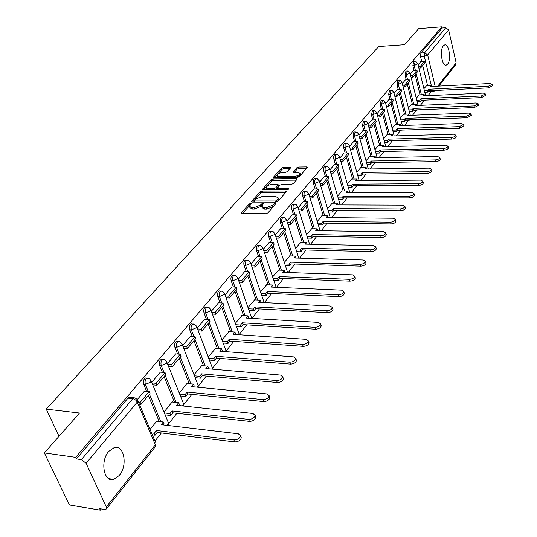 <?xml version="1.0" encoding="UTF-8"?>
<svg xmlns="http://www.w3.org/2000/svg" width="537" height="537" viewBox="0 0 537 537"><rect width="100%" height="100%" fill="white"/><g stroke="black" fill="none" stroke-linecap="round" stroke-linejoin="round"><path stroke-width="0.81" d="M250.678 203.409L249.255 203.973L241.422 212.686L241.22 213.082L241.986 213.525L265.862 213.713L267.936 212.88L275.729 203.792L275.172 203.476L273.736 204.047L272.756 205.181L266.184 207.806L264.191 207.792L261.68 206.349L263.399 203.751L262.848 203.442L261.425 204.013L260.432 205.134L253.887 207.745L251.92 207.732L249.463 206.315L251.215 203.711L250.678 203.409M250.168 205L242.341 213.531M274.763 205.027L273.199 206.544L272.756 205.181M262.392 205.006L260.875 206.49L260.432 205.134M421.471 100.278L422.404 101.03L423.532 100.976M413.886 109.998L414.786 110.635L415.907 110.595M406.113 119.973L408.093 120.456M398.152 130.209L400.065 130.578M389.996 140.721L391.822 140.969M381.673 151.528L383.364 151.642M108.689 451.436C99.902 461.196 103.883 482.763 113.757 479.393L119.415 475.346C127.967 465.465 124.067 444.388 114.18 447.603L108.689 451.436M443.374 45.833C439.42 50.015 441.991 66.769 446.301 65.078L447.616 64.125C451.496 59.862 448.972 43.329 444.649 44.933L443.374 45.833M290.557 167.893L289.946 167.168L283.529 167.262L281.596 168.027L273.427 177.257L274.192 177.66L297.438 177.432L299.411 176.646L307.379 167.329L306.587 166.92L298.713 167.034L296.766 167.806L293.249 171.941L294.034 172.35L297.948 172.303L300.069 173.417C299.398 175.055 297.498 176.049 294.37 176.391L279.079 176.552L277.025 175.465C277.71 173.834 279.602 172.84 282.704 172.491L285.228 172.464L287.181 171.692L290.557 167.893M106.326 506.988L155.341 444.757L137.264 402.079L86.081 463.25L106.326 506.988L106.38 508.962L104.54 509.472L99.627 508.653L100.325 510.15L69.421 504.961L44.356 452.913L79.55 413.027L46.263 409.134L378.739 46.531L404.515 44.712L418.685 28.649L441.817 26.85L75.677 457.343L76.415 458.92L81.389 459.625L132.82 398.662L134.075 397.803L135.317 397.998M44.356 452.913L75.677 457.343M262.143 191.078L260.143 191.87L251.678 201.281L251.491 201.657L252.249 202.093L275.931 202.14L277.971 201.328L286.255 191.79L286.429 191.44L285.63 190.997L262.143 191.078L262.58 192.414L260.586 193.206L252.612 202.093M262.801 188.923L271.024 179.774L272.991 178.996L296.256 178.781L297.055 179.21L293.471 183.486L291.477 184.278L281.938 184.339L279.945 185.131L277.454 188.111L278.233 188.541L288.201 188.494L288.758 188.796L287.235 189.601L263.378 189.702L262.62 189.279L262.801 188.923L263.043 189.668M427.539 85.457L422.7 65.507M421.699 61.372L420.531 56.546L424.277 56.304L424.66 52.733L445.737 27.749L448.637 29.924L456.141 62.836L455.765 64.574M100.325 510.15L101.292 508.928M154.985 441.018L161.369 432.943M168.658 423.72L176.901 413.302M183.775 404.603L191.877 394.353M198.361 386.157L206.336 376.068M212.451 368.335L220.291 358.414M226.057 351.124L233.783 341.357M239.22 334.477L246.819 324.865M251.947 318.374L259.431 308.909M264.419 302.6L271.641 293.471M276.515 287.308L283.462 278.522M288.221 272.494L294.914 264.036M299.565 258.149L306.016 249.994M310.567 244.234L316.776 236.381M321.233 230.742L327.228 223.164M331.584 217.653L337.364 210.343M341.633 204.939L347.211 197.891M351.393 192.602L356.776 185.789M360.871 180.607L366.073 174.035M370.087 168.954L375.108 162.597M379.048 157.616L383.787 151.622M387.768 146.594L392.225 140.949M396.246 135.861L400.441 130.558M404.509 125.423L408.449 120.436M412.544 115.254L416.242 110.575M420.377 105.346L423.847 100.956M428.009 95.687L431.251 91.585M441.817 26.85L442.092 28.031L445.737 27.749M86.081 463.25L81.389 459.625M157.099 421.236L156.945 420.874L150.078 429.419M144.493 391.07L137.344 399.488M172.518 402.038L172.37 401.683L163.993 412.101M160.368 372.134L151.723 382.344M187.393 383.519L187.252 383.163L179.271 393.091M175.68 353.876L167.443 363.596M201.751 365.63L194.018 374.745M190.447 336.256L182.607 345.519M215.626 348.359L208.249 357.031M204.711 319.247L197.24 328.073M229.037 331.658L222.003 339.921M218.492 302.808L211.37 311.225M242.012 315.508L235.293 323.381M231.816 286.926L225.023 294.947M254.558 299.881L248.148 307.386M244.697 271.554L238.22 279.206M266.714 284.751L260.593 291.9M257.169 256.679L250.987 263.982M278.481 270.091L272.642 276.911M269.245 242.281L263.345 249.249M289.893 255.887L284.308 262.392M280.938 228.332L275.313 234.984M300.955 242.113L295.618 248.316M292.282 214.807L286.906 221.163M311.688 228.749L306.593 234.662M303.277 201.697L298.142 207.759M322.099 215.78L317.233 221.425M313.944 188.977L309.037 194.77M332.215 203.194L327.563 208.571M324.294 176.626L319.609 182.157M342.035 190.964L337.592 196.092M334.35 164.637L329.872 169.92M351.587 179.076L347.332 183.969M344.116 152.991L339.84 158.039M360.864 167.517L356.796 172.189M353.608 141.667L349.52 146.494M369.892 156.28L366.006 160.738M362.837 130.666L358.931 135.277M378.672 145.352L374.954 149.601M371.812 119.959L368.08 124.362M387.217 134.706L383.666 138.761M380.545 109.541L376.981 113.75M395.541 124.349L392.144 128.215M389.043 99.405L385.64 103.426M403.649 114.253L400.394 117.939M397.326 89.538L394.071 93.378M411.543 104.426L408.435 107.937M405.388 79.919L402.273 83.591M419.243 94.841L416.269 98.19M413.242 70.555L410.268 74.059M420.062 94.801L415.094 74.663M414.067 70.501L412.859 65.621L414.202 65.541L415.155 61.661M412.389 104.386L407.288 84.054M406.234 79.872L404.992 74.932L406.348 74.851L407.341 70.911M404.515 114.22L399.273 93.693M398.199 89.491L396.924 84.484L398.286 84.416L399.32 80.409M396.44 124.316L391.05 103.587M389.949 99.365L388.634 94.297L390.01 94.23L391.084 90.156M388.144 134.68L382.599 113.743M381.478 109.508L380.122 104.373L381.512 104.312L382.633 100.171M379.632 145.326L373.927 124.181M372.779 119.926L371.376 114.723L372.779 114.67L373.947 110.454M370.879 156.26L365.012 134.908M363.831 130.632L362.381 125.363L363.804 125.316L365.026 121.026M361.891 167.504L355.843 145.936M354.642 141.64L353.145 136.297L354.574 136.257L354.595 133.129L355.85 131.894M352.641 179.063L346.412 157.274M345.184 152.964L343.633 147.554L345.083 147.514L345.103 144.339L345.7 143.292L346.419 143.077M343.136 190.957L336.719 168.94M335.457 164.617L333.853 159.127L335.316 159.1C334.88 156.797 335.222 155.294 336.357 154.582L336.712 154.575M333.356 203.194L326.731 180.949M325.442 176.613L323.784 171.048L325.261 171.028C324.811 168.685 325.167 167.148 326.342 166.416L326.724 166.416M323.281 215.793L316.454 193.32M315.132 188.97L313.413 183.318L314.904 183.312C314.44 180.929 314.816 179.365 316.024 178.613L316.441 178.613M312.91 228.769L305.862 206.054M304.513 201.697L302.727 195.965L304.231 195.965C303.754 193.548 304.143 191.951 305.399 191.172L305.848 191.179M302.23 242.14L294.947 219.183M293.564 214.82L291.719 209L293.236 209.007C292.739 206.55 293.148 204.919 294.451 204.114L294.934 204.127M291.215 255.921L283.697 232.722M282.274 228.353L280.361 222.439L281.891 222.459C281.381 219.955 281.804 218.297 283.16 217.465L283.677 217.485M279.864 270.138L272.084 246.684M270.635 242.315L268.641 236.307L270.192 236.34C269.668 233.796 270.104 232.091 271.514 231.239L272.071 231.259M268.151 284.811L260.103 261.103M258.619 256.726L256.545 250.625L258.109 250.665C257.565 248.074 258.029 246.342 259.492 245.456L260.089 245.483M256.062 299.955L247.732 275.984M246.208 271.608L244.053 265.406L245.637 265.459C245.073 262.828 245.55 261.049 247.074 260.136L247.725 260.177M243.576 315.602L234.944 291.363M233.394 286.993L231.145 280.683L232.743 280.75C232.159 278.065 232.662 276.253 234.246 275.306L234.951 275.353M230.675 331.765L221.734 307.258M220.143 302.902L217.8 296.484L219.411 296.565C218.807 293.826 219.331 291.967 220.982 290.987L221.747 291.047M217.337 348.486L208.067 323.697M206.436 319.354L203.993 312.823L205.624 312.917C205 310.131 205.543 308.225 207.269 307.211L208.094 307.285M203.55 365.784L193.917 340.713M192.259 336.384L189.702 329.738L191.353 329.846C190.702 327.006 191.273 325.053 193.072 323.999L193.971 324.093M189.272 383.693L179.271 358.333M177.579 354.031L174.901 347.251L176.566 347.379C175.894 344.486 176.492 342.485 178.371 341.384L179.345 341.498M174.498 402.247L164.094 376.585M162.362 372.316L159.563 365.408L161.241 365.556C160.543 362.596 161.181 360.549 163.141 359.407L164.194 359.542M159.18 421.485L148.36 395.514M146.594 391.285L143.654 384.237L145.352 384.398C144.628 381.377 145.292 379.276 147.346 378.088L148.487 378.249M46.263 409.134L59.03 436.286M420.901 61.419L418.061 64.769M426.747 85.497L423.908 88.692M413.805 61.742L412.859 65.621M405.979 70.991L404.992 74.932M397.944 80.483L396.924 84.484M389.701 90.223L388.634 94.297M381.23 100.231L380.122 104.373M372.53 110.508L371.376 114.723M363.589 121.073L362.381 125.363M354.4 131.934L353.158 133.176L353.145 136.297M344.955 143.111L343.653 144.372L343.633 147.554M335.229 154.602L334.893 154.609C333.766 155.321 333.417 156.824 333.853 159.127M325.227 166.436L324.865 166.443C323.697 167.175 323.334 168.705 323.784 171.048M314.924 178.62L314.541 178.626C313.326 179.378 312.95 180.942 313.413 183.318M304.311 191.172L303.902 191.172C302.64 191.951 302.25 193.548 302.727 195.965M293.383 204.114L292.933 204.114C291.631 204.912 291.222 206.544 291.719 209M282.106 217.458L281.63 217.451C280.274 218.277 279.851 219.942 280.361 222.439M270.48 231.219L269.963 231.212C268.554 232.071 268.117 233.77 268.641 236.307M258.975 245.724L257.928 245.416C256.458 246.302 256.001 248.04 256.545 250.625M246.57 260.391L245.496 260.089C243.973 261.002 243.489 262.774 244.053 265.406M233.756 275.541L232.649 275.246C231.064 276.193 230.561 278.005 231.145 280.683M220.512 291.208L219.371 290.913C217.72 291.893 217.196 293.752 217.8 296.484M206.812 307.412L205.637 307.117C203.919 308.137 203.369 310.037 203.993 312.823M192.642 324.187L191.427 323.892C189.628 324.945 189.058 326.899 189.702 329.738M177.962 341.552L176.713 341.263C174.834 342.358 174.23 344.358 174.901 347.251M162.758 359.555L161.462 359.266C159.496 360.401 158.865 362.455 159.563 365.408M146.99 378.223L145.648 377.927C143.594 379.115 142.929 381.216 143.654 384.237M433.352 91.485L429.835 91.659L428.882 90.807M442.092 28.031L420.914 52.982L420.531 56.546M76.415 458.92L127.987 398.152L129.249 397.293L130.357 397.414M249.705 207.034L249.92 207.671L252.37 209.088L251.92 207.732M260.875 206.49L254.343 209.101L252.37 209.088M261.922 207.067L262.13 207.705L264.64 209.155L264.191 207.792M273.199 206.544L266.634 209.168L264.64 209.155M285.771 192.353L262.58 192.414M254.29 200.402L254.699 200.966L275.468 200.992L276.891 200.429L278.481 198.086L275.944 196.656L261.794 196.663L255.337 199.234L254.29 200.402M254.216 200.811L254.625 202.1M277.32 201.798L276.891 200.429M278.696 198.75L278.918 199.442L277.334 201.791M263.734 189.695L271.453 181.103L271.024 179.774M296.39 180.123L273.414 180.325L271.453 181.103M277.522 188.312L277.938 189.642M272.131 184.406C268.977 184.748 267.05 185.768 266.345 187.46L268.399 188.581L273.81 188.561L275.803 187.762L278.3 184.788L277.522 184.366L272.131 184.406M266.527 188.004L267.433 189.682M275.394 189.648L276.233 189.105L275.803 187.762M278.663 185.93L276.233 189.105M277.193 175.982L278.038 177.626M296.76 177.438L300.478 174.753L300.324 174.243M306.708 168.249L299.122 168.356L297.176 169.128L294.343 172.35M290.027 168.49L283.945 168.578L282.006 169.336L274.541 177.66M240.469 436.245L241.294 437.783C240.482 440.421 238.267 441.797 234.662 441.917L233.897 439.924C237.508 439.803 239.724 438.427 240.536 435.789L238.314 433.789L161.14 424.673L163.295 421.961L156.69 421.189M163.295 421.961L164.094 423.881L163.261 424.921M234.662 441.917L157.287 432.446L155.092 435.205L154.28 433.278L151.568 432.943M152.38 434.863L155.092 435.205M139.56 404.556L140.741 404.683L150.018 393.52L149.199 391.547L139.902 402.703L138.721 402.575M149.199 391.547L144.413 391.064M140.741 404.683L139.902 402.703M233.897 439.924L156.475 430.52L154.28 433.278M156.475 430.52L157.287 432.446M255.062 415.913L255.867 417.39C255.082 419.907 252.927 421.236 249.396 421.364L248.665 419.39C252.195 419.256 254.357 417.934 255.142 415.416L252.914 413.483L176.572 405.301L178.66 402.69L172.115 401.998M178.66 402.69L179.425 404.589L178.673 405.529M249.396 421.364L172.86 412.852L170.746 415.51L169.96 413.597L164.356 412.973M165.141 414.879L170.746 415.51M152.763 384.868L156.878 385.271L165.819 374.517L165.027 372.557L156.066 383.304L151.958 382.908M165.027 372.557L160.288 372.128M156.878 385.271L156.066 383.304M248.665 419.39L172.082 410.939L169.96 413.597M172.082 410.939L172.86 412.852M269.111 396.326L269.91 397.742C269.151 400.152 267.05 401.428 263.593 401.575L262.882 399.615C266.345 399.468 268.453 398.192 269.205 395.789L266.976 393.923L191.461 386.62L193.474 384.096L186.997 383.478M193.474 384.096L194.213 385.982L193.548 386.821M263.593 401.575L187.876 393.95L185.842 396.514L185.084 394.621L179.667 394.077M180.425 395.964L185.842 396.514M168.497 366.221L172.431 366.563L181.056 356.185L180.291 354.252L171.652 364.616L167.719 364.274M180.291 354.252L175.606 353.87M172.431 366.563L171.652 364.616M262.882 399.615L187.124 392.057L185.084 394.621M187.124 392.057L187.876 393.95M282.65 377.437L283.442 378.807C282.71 381.116 280.656 382.344 277.267 382.498L276.589 380.558C279.978 380.404 282.032 379.169 282.764 376.867L280.536 375.074L205.839 368.583L207.779 366.147L201.368 365.596M207.779 366.147L208.49 368.013L207.9 368.765M277.267 382.498L202.375 375.712L200.408 378.189L199.677 376.309L194.441 375.833M195.173 377.706L200.408 378.189M183.661 348.224L187.433 348.513L195.757 338.505L195.018 336.585L186.681 346.587L182.909 346.298M195.018 336.585L190.38 336.256M187.433 348.513L186.681 346.587M276.589 380.558L201.65 373.839L199.677 376.309M201.65 373.839L202.375 375.712M295.712 359.219L296.491 360.542C295.786 362.75 293.779 363.938 290.457 364.106L289.805 362.18C293.121 362.012 295.135 360.824 295.84 358.622L293.611 356.89L219.72 351.164L221.593 348.808L215.243 348.325M221.593 348.808L222.284 350.661L221.761 351.326M290.457 364.106L216.371 358.098L214.471 360.488L213.773 358.629L208.698 358.213M209.403 360.072L214.471 360.488M198.294 330.852L201.912 331.094L209.954 321.428L209.242 319.528L201.187 329.188L197.569 328.939M209.242 319.528L204.644 319.24M201.912 331.094L201.187 329.188M289.805 362.18L215.673 356.239L213.773 358.629M215.673 356.239L216.371 358.098M308.312 341.633L309.09 342.908C308.413 345.029 306.446 346.177 303.19 346.352L302.559 344.445C305.815 344.264 307.782 343.123 308.46 341.008L306.231 339.337L233.132 334.329L234.944 332.054L228.661 331.631M234.944 332.054L235.615 333.886L235.152 334.47M303.19 346.352L229.903 341.076L228.064 343.391L227.386 341.545L222.466 341.19M223.15 343.029L228.064 343.391M212.424 314.071L215.894 314.273L223.66 304.935L222.976 303.049L215.196 312.38L211.719 312.178M222.976 303.049L218.431 302.808M215.894 314.273L215.196 312.38M302.559 344.445L229.225 339.236L227.386 341.545M229.225 339.236L229.903 341.076M320.482 324.65L321.254 325.885C320.596 327.912 318.676 329.02 315.481 329.208L314.87 327.322C318.065 327.134 319.992 326.026 320.649 323.999L318.421 322.388L246.107 318.052L247.859 315.85L241.637 315.488M247.859 315.85L248.503 317.669L248.107 318.173M315.481 329.208L242.979 324.623L241.2 326.858L240.549 325.026L235.777 324.724M236.434 326.55L241.2 326.858M226.07 297.854L229.413 298.022L236.918 288.987L236.26 287.12L228.735 296.142L225.392 295.974M236.26 287.12L231.756 286.919M229.413 298.022L228.735 296.142M314.87 327.322L242.328 322.797L240.549 325.026M242.328 322.797L242.979 324.623M332.242 308.231L333.007 309.426C332.376 311.379 330.49 312.453 327.362 312.648L326.771 310.775C329.906 310.581 331.785 309.507 332.423 307.56L330.201 306.003L258.659 302.304L260.358 300.17L254.196 299.861M260.358 300.17L260.975 301.975L260.633 302.405M327.362 312.648L255.632 308.701L253.914 310.863L253.276 309.057L248.651 308.802M249.282 310.608L253.914 310.863M239.26 282.167L242.476 282.301L249.739 273.568L249.101 271.715L241.825 280.442L238.609 280.307M249.101 271.715L244.644 271.554M242.476 282.301L241.825 280.442M326.771 310.775L255.001 306.896L253.276 309.057M255.001 306.896L255.632 308.701M343.606 292.356L344.378 293.517C343.761 295.39 341.915 296.431 338.84 296.632L338.27 294.779C341.344 294.571 343.197 293.538 343.814 291.665L341.592 290.168L270.809 287.06L272.454 284.993L266.352 284.731M272.454 284.993L273.051 286.778L272.762 287.141M338.84 296.632L267.876 293.296L266.211 295.39L265.6 293.591L261.103 293.383M261.72 295.175L266.211 295.39M252.021 266.99L255.115 267.097L262.143 258.639L261.526 256.807L254.484 265.258L251.39 265.15M261.526 256.807L257.116 256.679M255.115 267.097L254.484 265.258M338.27 294.779L267.265 291.504L265.6 293.591M267.265 291.504L267.876 293.296M354.601 276.998L355.373 278.126C354.776 279.925 352.97 280.932 349.949 281.146L349.399 279.307C352.42 279.092 354.225 278.085 354.823 276.287L352.608 274.843L282.576 272.293L284.167 270.292L278.132 270.077M284.167 270.292L284.509 272.36M349.949 281.146L279.737 278.374L278.119 280.401L277.528 278.622L273.158 278.448M273.756 280.227L278.119 280.401M264.365 252.296L267.352 252.377L274.159 244.194L273.561 242.375L266.741 250.551L263.754 250.477M273.561 242.375L269.191 242.281M267.352 252.377L266.741 250.551M349.399 279.307L279.139 276.595L277.528 278.622M279.139 276.595L279.737 278.374M365.838 262.62L366.012 263.224C365.435 264.956 363.663 265.936 360.703 266.151L360.166 264.332C363.133 264.11 364.905 263.137 365.489 261.405L363.274 260.009L293.974 257.982L295.518 256.048L289.544 255.874M295.518 256.048L295.894 258.042M360.703 266.151L291.222 263.915L289.665 265.882L289.087 264.117L284.832 263.982M285.409 265.741L289.665 265.882M276.32 238.066L279.2 238.126L285.798 230.192L285.214 228.393L278.609 236.32L275.729 236.26M285.214 228.393L280.891 228.332M279.2 238.126L278.609 236.32M360.166 264.332L290.651 262.157L289.087 264.117M290.651 262.157L291.222 263.915M376.162 248.228L376.323 248.792C375.759 250.464 374.021 251.41 371.107 251.638L370.59 249.833C373.51 249.604 375.249 248.658 375.813 246.993L373.604 245.644L305.029 244.113L306.526 242.234L300.613 242.106M306.526 242.234L306.929 244.154M371.107 251.638L302.365 249.9L300.848 251.806L300.29 250.061L296.149 249.953M296.706 251.699L300.848 251.806M287.906 224.278L290.685 224.312L297.075 216.626L296.511 214.84L290.114 222.526L287.329 222.493M296.511 214.84L292.229 214.807M290.685 224.312L290.114 222.526M370.59 249.833L301.807 248.154L300.29 250.061M301.807 248.154L302.365 249.9M386.163 234.286L386.311 234.81C385.761 236.421 384.056 237.341 381.196 237.569L380.693 235.783C383.559 235.548 385.264 234.629 385.814 233.024L383.613 231.729L315.756 230.655L317.206 228.836L311.346 228.749M317.206 228.836L317.635 230.688M381.196 237.569L313.165 236.314L311.695 238.16L311.151 236.428L307.124 236.354M307.661 238.079L311.695 238.16M299.129 210.907L301.814 210.927L308.01 203.469L307.466 201.704L301.257 209.148L298.572 209.135M307.466 201.704L303.224 201.697M301.814 210.927L301.257 209.148M380.693 235.783L312.628 234.582L311.151 236.428M312.628 234.582L313.165 236.314M395.856 220.761L395.991 221.257C395.46 222.808 393.789 223.701 390.97 223.936L390.486 222.17C393.306 221.929 394.977 221.036 395.507 219.485L393.319 218.23L326.16 217.599L327.57 215.827L321.77 215.78M327.57 215.827L328.02 217.619M390.97 223.936L323.643 223.123L322.22 224.916L321.697 223.204L317.763 223.15M318.287 224.869L322.22 224.916M310.01 197.938L312.608 197.938L318.622 190.702L318.092 188.957L312.071 196.18L309.473 196.186M318.092 188.957L313.897 188.977M312.608 197.938L312.071 196.18M390.486 222.17L323.126 221.412L321.697 223.204M323.126 221.412L323.643 223.123M405.26 207.644L405.381 208.108C404.864 209.605 403.22 210.47 400.454 210.719L399.984 208.967C402.75 208.718 404.395 207.853 404.911 206.356L402.73 205.147L336.263 204.926L337.632 203.208L331.886 203.194M337.632 203.208L338.102 204.933M400.454 210.719L333.819 210.323L332.437 212.061L331.926 210.363L328.094 210.343M328.604 212.034L332.437 212.061M320.576 185.352L323.086 185.339L328.919 178.318L328.409 176.586L322.562 183.6L320.052 183.614M328.409 176.586L324.254 176.626M323.086 185.339L322.562 183.6M399.984 208.967L333.316 208.625L331.926 210.363M333.316 208.625L333.819 210.323M414.376 194.918L414.49 195.354C413.987 196.797 412.376 197.643 409.65 197.891L409.194 196.153C411.919 195.904 413.537 195.059 414.04 193.615L411.859 192.447L346.07 192.615L347.399 190.944L341.713 190.964M347.882 192.608L347.399 190.944M409.65 197.891L343.7 197.891L342.358 199.583L341.861 197.898L338.122 197.898M338.619 199.576L342.358 199.583M330.819 173.136L333.255 173.109L338.921 166.289L338.424 164.57L332.745 171.384L330.315 171.41M338.424 164.57L334.309 164.637M333.255 173.109L332.745 171.384M409.194 196.153L343.21 196.206L341.861 197.898M343.21 196.206L343.7 197.891M423.23 182.56L423.337 182.963C422.847 184.359 421.263 185.184 418.585 185.44L418.142 183.714C420.82 183.459 422.404 182.64 422.894 181.244L420.726 180.117L355.601 180.647L356.897 179.029L351.265 179.076M357.353 180.633L356.897 179.029M418.585 185.44L353.299 185.809L351.99 187.453L351.513 185.782L347.862 185.802M348.345 187.473L351.99 187.453M340.773 161.268L343.13 161.228L348.634 154.602L348.151 152.904L342.64 159.516L340.277 159.563M348.151 152.904L344.076 152.991M343.13 161.228L342.64 159.516M418.142 183.714L352.822 184.144L351.513 185.782M352.822 184.144L353.299 185.809M431.829 170.558L431.923 170.941C431.446 172.29 429.889 173.089 427.251 173.344L426.821 171.639C429.459 171.384 431.016 170.578 431.5 169.236L429.338 168.148L364.871 169.021L366.127 167.443L360.549 167.524M366.563 169.001L366.127 167.443M427.251 173.344L362.629 174.069L361.361 175.673L360.891 174.015L357.327 174.055M357.796 175.706L361.361 175.673M350.439 149.736L352.722 149.689L358.078 143.245L357.608 141.56L352.245 147.99L349.963 148.044M357.608 141.56L353.568 141.667M352.722 149.689L352.245 147.99M426.821 171.639L362.166 172.417L360.891 174.015M362.166 172.417L362.629 174.069M440.179 158.892L440.266 159.254C439.803 160.556 438.273 161.335 435.675 161.597L435.259 159.905C437.856 159.643 439.387 158.865 439.857 157.563L437.702 156.515L373.88 157.717L375.101 156.18L369.577 156.287M375.517 157.683L375.101 156.18M435.675 161.597L371.705 162.657L370.47 164.208L370.013 162.57L366.529 162.624M366.979 164.268L370.47 164.208M359.837 138.533L362.052 138.465L367.254 132.209L366.798 130.538L361.582 136.787L359.374 136.854M366.798 130.538L362.797 130.666M362.052 138.465L361.582 136.787M435.259 159.905L371.248 161.019L370.013 162.57M371.248 161.019L371.705 162.657M448.301 147.554L448.382 147.89C447.925 149.152 446.422 149.917 443.864 150.179L443.461 148.507C446.019 148.239 447.522 147.48 447.979 146.218L445.831 145.205L382.646 146.715L383.841 145.225L378.363 145.359M384.23 146.675L383.841 145.225M443.864 150.179L380.525 151.555L379.323 153.065L378.887 151.441L375.477 151.515M375.92 153.139L379.323 153.065M368.973 127.631L371.121 127.558L376.182 121.469L375.739 119.818L370.664 125.9L368.516 125.967M375.739 119.818L371.772 119.959M371.121 127.558L370.664 125.9M443.461 148.507L380.089 149.93L378.887 151.441M380.089 149.93L380.525 151.555M456.195 136.532L456.269 136.848C455.826 138.069 454.342 138.815 451.825 139.076L451.429 137.418C453.953 137.15 455.43 136.405 455.873 135.19L453.738 134.21L391.178 136.009L392.339 134.559L386.915 134.72M392.708 135.968L392.339 134.559M451.825 139.076L389.117 140.748L387.942 142.218L387.513 140.607L384.183 140.694M384.613 142.305L387.942 142.218M377.853 117.026L379.941 116.945L384.868 111.025L384.432 109.387L379.498 115.301L377.417 115.381M384.432 109.387L380.511 109.548M379.941 116.945L379.498 115.301M451.429 137.418L388.687 139.137L387.513 140.607M388.687 139.137L389.117 140.748M463.867 125.806L459.571 128.283L459.189 126.638L463.559 124.456L461.431 123.517L399.481 125.591L400.609 124.175L395.239 124.356M400.964 125.537L400.609 124.175M459.571 128.283L397.474 130.229L396.333 131.666L395.917 130.061L392.654 130.169M393.077 131.76L396.333 131.666M386.499 106.709L388.526 106.621L393.319 100.855L392.896 99.231L388.097 104.99L386.069 105.077M392.896 99.231L389.01 99.405M388.526 106.621L388.097 104.99M459.189 126.638L397.058 128.632L395.917 130.061M397.058 128.632L397.474 130.229M471.338 115.368L467.103 117.778L466.734 116.146L471.036 114.019L468.915 113.106L407.57 115.442L408.67 114.059L403.347 114.267M409.006 115.388L408.67 114.059M467.103 117.778L405.616 119.986L404.502 121.382L404.099 119.798L400.904 119.912M401.314 121.496L404.502 121.382M394.917 96.66L396.883 96.573L401.548 90.954L401.139 89.343L396.467 94.955L394.5 95.049M401.139 89.343L397.293 89.538M396.883 96.573L396.467 94.955M466.734 116.146L405.207 118.402L404.099 119.798M405.207 118.402L405.616 119.986M478.608 105.205L474.439 107.548L474.077 105.93L478.313 103.856L476.205 102.97L415.45 105.554L416.524 104.212L411.248 104.44M416.84 105.494L416.524 104.212M474.439 107.548L413.544 110.011L412.463 111.367L412.067 109.796L408.939 109.924M409.335 111.495L412.463 111.367M403.106 86.88L405.019 86.779L409.563 81.309L409.167 79.718L404.616 85.175L402.703 85.276M409.167 79.718L405.354 79.926M405.019 86.779L404.616 85.175M474.077 105.93L413.148 108.44L412.067 109.796M413.148 108.44L413.544 110.011M485.69 95.304L481.582 97.586L481.226 95.989L485.394 93.955L483.3 93.102L423.129 95.915L424.176 94.606L418.947 94.854M424.478 95.855L424.176 94.606M481.582 97.586L421.27 100.285L420.216 101.614L419.833 100.057L416.766 100.191M417.155 101.748L420.216 101.614M411.087 77.348L412.946 77.247L417.377 71.911L416.987 70.334L412.55 75.657L410.691 75.757M416.987 70.334L413.208 70.555M412.946 77.247L412.55 75.657M481.226 95.989L420.887 98.734L419.833 100.057M420.887 98.734L421.27 100.285M492.59 85.665L488.536 87.887L488.193 86.303L492.301 84.316L490.214 83.49L430.614 86.524L431.634 85.249L426.459 85.511M431.923 86.457L431.634 85.249M488.536 87.887L428.801 90.813L427.774 92.102L427.398 90.558L424.398 90.706M424.774 92.25L427.774 92.102M418.867 68.058L420.672 67.951L424.989 62.755L424.613 61.191L420.29 66.373L418.477 66.487M424.613 61.191L420.867 61.419M420.672 67.951L420.29 66.373M488.193 86.303L428.425 89.27L427.398 90.558M428.425 89.27L428.801 90.813M249.712 205.322L249.255 203.973M274.179 205.409L273.736 204.047M261.875 205.369L261.425 204.013M425.499 100.097L423.727 100.969L422.8 100.218M417.786 109.837L416.121 110.582L415.222 109.944M409.852 119.838L408.315 120.449L407.462 119.919M401.669 130.095L400.3 130.572L399.515 130.169M393.218 140.64L391.372 140.687M384.438 151.468L383.062 151.494M431.251 85.269L424.277 56.304L427.66 54.996L435.151 86.296M437.769 86.162L456.141 62.836M448.637 29.924L427.66 54.996L424.66 52.733L420.914 52.982M421.384 94.74L416.135 73.408M415.403 70.428L414.202 65.541L417.826 63.802L416.316 61.903L413.618 61.755M413.725 104.332L408.335 82.792M407.583 79.798L406.348 74.851L410.026 73.072L408.503 71.159L405.777 71.005M405.871 114.173L400.327 92.424M399.562 89.424L398.286 84.416L402.025 82.597L400.481 80.664L397.736 80.496M397.803 124.269L392.104 102.312M391.325 99.305L390.01 94.23L393.809 92.364L392.245 90.417L389.473 90.236M389.526 134.639L383.666 112.468M382.868 109.447L381.512 104.312L385.371 102.406L383.787 100.432L380.988 100.244M381.022 145.292L374.994 122.899M374.182 119.872L372.779 114.67L376.464 113.22L376.706 112.716L375.101 110.723L372.275 110.521M372.289 156.233L366.08 133.619M365.247 130.585L363.804 125.316L367.55 123.839L367.791 123.309L366.174 121.302L363.314 121.087M363.307 167.484L356.917 144.641M356.071 141.607L354.574 136.257L358.374 134.76L358.635 134.203L356.998 132.169L354.111 131.948M354.078 179.056L347.493 155.978M346.627 152.938L345.083 147.514L348.943 145.99L349.218 145.406L347.553 143.352L344.64 143.117M344.579 190.95L337.8 167.638M336.914 164.597L335.316 159.1L339.236 157.549L339.518 156.938L337.84 154.864L334.893 154.609M334.813 203.201L327.818 179.647M326.912 176.599L325.261 171.028L329.248 169.444L329.543 168.806L327.839 166.705L324.865 166.443M324.757 215.807L317.542 192.004M316.615 188.964L314.904 183.312L318.958 181.694L319.267 181.023L317.542 178.908L314.541 178.626M314.4 228.789L306.956 204.745M306.009 201.704L304.231 195.965L308.359 194.313L308.681 193.609L306.936 191.474L303.902 191.172M303.734 242.174L296.041 217.868M295.082 214.834L293.236 209.007L297.431 207.322L297.773 206.584L296.001 204.422L292.933 204.114M292.739 255.968L284.791 231.407M283.805 228.373L281.891 222.459L286.161 220.741L286.516 219.969L284.731 217.78L281.63 217.451M281.395 270.192L273.179 245.369M272.178 242.348L270.192 236.34L274.535 234.582L274.91 233.77L273.098 231.561L269.963 231.212M269.702 284.878L261.197 259.78M260.177 256.773L258.109 250.665L262.533 248.873L262.929 248.013L261.089 245.785L257.928 245.416M257.626 300.035L248.826 274.662M247.785 271.668L245.637 265.459L250.135 263.633L250.557 262.727L248.691 260.472L245.496 260.089M245.154 315.689L236.045 290.04M234.984 287.067L232.743 280.75L237.327 278.884L237.77 277.931L235.884 275.649L232.649 275.246M232.273 331.873L222.828 305.936M221.754 302.982L219.411 296.565L224.083 294.652L224.553 293.645L222.64 291.343L219.371 290.913M218.955 348.607L209.155 322.381M208.067 319.455L205.624 312.917L210.383 310.957L210.88 309.896L209.249 307.735L205.637 307.117M205.174 365.925L195.012 339.397M193.904 336.504L191.353 329.846L196.206 327.845L196.723 326.718L194.763 324.368L191.427 323.892M190.924 383.854L180.358 357.024M179.237 354.165L176.566 347.379L181.519 345.331L182.07 344.143L180.083 341.767L176.713 341.263M176.156 402.428L165.181 375.282M164.04 372.47L161.241 365.556L166.295 363.448L166.879 362.193L164.866 359.79L161.462 359.266M160.858 421.679L149.44 394.218M148.286 391.453L145.352 384.398L150.514 382.243L151.132 380.908L149.414 378.659L145.648 377.927M150.689 379.928L168.544 423.116L167.027 425.371M168.135 422.136L168.423 425.532M166.483 361.273L183.661 404.025L182.506 405.938M183.298 403.112L183.654 406.059M181.707 343.284L198.254 385.606L197.401 387.19M197.918 384.747L198.321 387.284M196.394 325.919L212.35 367.811L211.746 369.1M212.041 367.013L212.451 369.161M210.578 309.151L225.963 350.621L225.574 351.621M225.688 349.876L226.084 351.654M224.278 292.94L239.126 334.001L238.898 334.726M238.878 333.296L239.24 334.746M237.522 277.273L251.752 318.387M251.631 317.26L251.954 318.401M250.329 262.116L264.157 302.586M263.976 301.74L264.238 302.593M262.727 247.443L275.931 286.704M274.722 233.233L287.624 272.474M287.51 272.138L287.671 272.474M286.349 219.465L298.773 258.122M297.612 206.114L309.587 244.214M308.54 193.172L320.092 230.722M319.139 180.607L330.289 217.639M329.423 168.417L340.196 204.939M339.411 156.569L349.822 192.602M349.11 145.064L359.186 180.62M358.541 133.881L368.288 168.974M367.711 123.007L377.149 157.656M376.625 112.428L385.774 146.641M385.298 102.131L394.165 135.921M393.742 92.109L402.341 125.49M401.958 82.356L410.308 115.334M409.966 72.851L418.075 105.44M417.773 63.588L425.64 95.801M127.987 398.152L133.928 398.944L136.083 400.387L137.264 402.079L137.915 400.669L137.432 399.615M435.393 90.491L433.534 91.478L432.587 90.625M106.38 508.962L155.321 446.717L155.952 443.307L155.253 446.804M129.249 397.293L135.163 397.951L137.465 399.669L155.508 442.26M254.343 209.101L253.887 207.745M266.634 209.168L266.184 207.806M241.697 213.498L241.422 212.686M285.979 192.105L285.63 190.997M251.94 202.066L251.678 201.281M260.586 193.206L260.143 191.87M255.075 202.1L254.699 200.966M275.837 202.14L275.468 200.992M278.354 200.61L277.918 199.247M273.414 180.325L272.991 178.996M296.599 179.882L296.256 178.781M278.589 189.635L278.233 188.541M288.436 189.225L288.201 188.494M268.755 189.675L268.399 188.581M274.159 189.655L273.81 188.561M278.555 186.48L278.126 185.137M279.415 177.606L279.079 176.552M294.699 177.458L294.37 176.391M293.632 172.31L293.41 171.612M297.176 169.128L296.766 167.806M299.122 168.356L298.713 167.034M306.916 168.007L306.587 166.92M273.83 177.626L273.602 176.915M282.006 169.336L281.596 168.027M283.945 168.578L283.529 167.262M290.269 168.215L289.946 167.168M108.716 478.635L113.757 479.393M445.656 65.118L446.301 65.078M438.836 86.108L455.832 64.494M278.918 199.442L278.481 198.086M278.73 186.131L278.3 184.788M300.478 174.753L300.069 173.417M240.536 435.789L241.294 437.783M255.142 415.416L255.867 417.39M269.205 395.789L269.91 397.742M282.764 376.867L283.442 378.807M295.84 358.622L296.491 360.542M308.46 341.008L309.09 342.908M320.649 323.999L321.254 325.885M332.423 307.56L333.007 309.426M343.814 291.665L344.378 293.517M354.823 276.287L355.373 278.126M365.489 261.405L366.012 263.224M375.813 246.993L376.323 248.792M385.814 233.024L386.311 234.81M395.507 219.485L395.991 221.257M404.911 206.356L405.381 208.108M414.04 193.615L414.49 195.354M422.894 181.244L423.337 182.963M431.5 169.236L431.923 170.941M439.857 157.563L440.266 159.254M447.979 146.218L448.382 147.89M455.873 135.19L456.269 136.848M463.559 124.456L463.941 126.101M471.036 114.019L471.405 115.643M478.313 103.856L478.668 105.467M485.394 93.955L485.75 95.552M492.301 84.316L492.637 85.9"/></g></svg>
